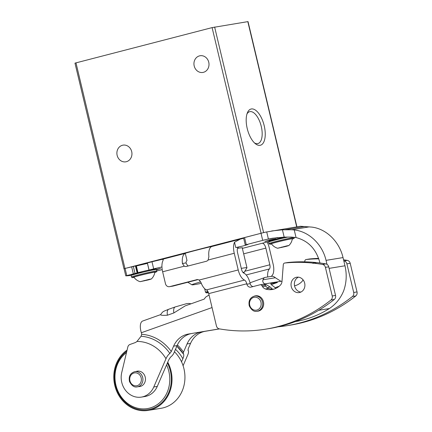 <?xml version="1.0" encoding="UTF-8"?>
<svg xmlns="http://www.w3.org/2000/svg" width="432" height="432" viewBox="0 0 432 432"><rect width="100%" height="100%" fill="white"/><g stroke="black" fill="none" stroke-linecap="round" stroke-linejoin="round"><path stroke-width="0.65" d="M263.077 232.756L123.979 268.742A115.371 4.293 166.6 0 0 124.087 268.742L124.108 268.742M296.924 226.843L248.027 21.6L212.101 27.61L74.995 63.126M247.217 128.525A18.706 8.581 75.5 0 0 255.436 143.759A18.706 8.581 75.5 0 0 265.075 137.225A18.706 8.581 75.5 0 0 259.006 113.773A18.706 8.581 75.5 0 0 247.412 112.736A18.706 8.581 75.5 0 0 247.217 128.525M117.142 155.358A8.462 7.511 -99.3 0 0 125.782 161.827A8.462 7.511 -99.3 0 0 131.83 152.269A8.462 7.511 -99.3 0 0 123.055 145.13A8.462 7.511 -99.3 0 0 117.142 155.358M194.195 65.977A8.462 7.511 -99.3 0 0 202.835 72.446A8.462 7.511 -99.3 0 0 208.883 62.883A8.462 7.511 -99.3 0 0 200.108 55.744A8.462 7.511 -99.3 0 0 194.195 65.977M182.169 254.178A32.497 1.21 -13.4 0 1 195.966 250.328A32.497 1.21 -13.4 0 1 215.633 245.522M147.436 263.385L136.366 265.961L147.415 263.282M254.464 142.9A16.47 7.555 75.5 0 0 257.915 143.581A16.47 7.555 75.5 0 0 261.101 125.744A16.47 7.555 75.5 0 0 249.664 111.688A16.47 7.555 75.5 0 0 246.974 113.956M241.299 268.396A30.672 1.139 -13.4 0 1 246.969 267.727A30.672 1.139 -13.4 0 1 246.958 267.77L244.112 272.398A26.822 0.999 -13.4 0 1 243.335 272.803M201.301 283.338A26.822 0.999 -13.4 0 1 191.959 284.818A26.822 0.999 -13.4 0 1 200.729 281.918M242.892 272.344A26.822 0.999 -13.4 0 1 244.112 272.398M318.697 310.295L329.378 308.545C335.842 304.204 340.605 298.301 343.667 290.849C346.518 282.771 346.961 274.412 344.979 265.783L343.03 257.585C339.363 241.531 326.203 228.728 311.699 227.092L300.456 226.265L265.707 232.13A7.69 0.286 166.6 0 0 261.009 233.28L243.562 237.838L245.252 244.939L262.699 240.381A7.69 0.286 -13.4 0 1 267.397 239.236L268.402 239.009L266.711 231.908M326.992 264.341L326.041 260.361C322.38 244.307 309.02 231.536 294.235 229.943L291.622 229.759L309.35 226.865M268.402 239.009L272.581 238.226L284.164 237.114L291.389 237.082L296.05 237.568C308.108 240.716 315.986 248.854 319.691 261.997L319.928 262.991M281.189 281.356L281.513 281.275A1.922 1.706 80.7 0 1 282.01 281.232L283.295 264.686A1.922 1.706 80.7 0 1 284.785 263.012A174.982 155.358 80.7 0 1 312.8 263.088L316.116 262.548A174.982 155.358 -99.3 0 0 288.101 262.472A1.922 1.706 -99.3 0 0 287.912 262.505M318.622 258.368A174.982 155.358 -99.3 0 0 309.587 258.962A1.922 1.706 -99.3 0 0 309.393 258.995M304.722 261.835L304.776 261.176A1.922 1.706 80.7 0 1 306.266 259.502A174.982 155.358 80.7 0 1 318.784 258.838M343.818 260.896A174.982 155.358 80.7 0 1 343.98 260.923A3.845 3.413 80.7 0 1 346.891 263.855L353.711 292.475A3.845 3.413 80.7 0 1 352.453 296.487A174.982 155.358 80.7 0 1 287.221 325.642L290.536 325.096A174.982 155.358 -99.3 0 0 355.774 295.947A3.845 3.413 -99.3 0 0 357.026 291.935L350.206 263.315A3.845 3.413 -99.3 0 0 347.301 260.383A174.982 155.358 -99.3 0 0 343.548 259.778M294.5 285.644A17.804 15.806 -99.3 0 0 295.315 285.633M287.221 325.642A174.982 155.358 80.7 0 1 278.089 326.824M303.043 279.806A5.978 5.308 80.7 0 1 301.606 281.88A17.804 15.806 80.7 0 1 294.538 285.838M298.415 277.166A7.787 6.912 -99.3 0 0 294.467 285.466A7.787 6.912 -99.3 0 0 300.85 292.075M250.198 283.673L250.096 283.235A11.54 5.292 -104.5 0 0 243.837 273.121A4.228 1.939 -104.5 0 1 241.537 269.411L237.562 252.725A5.384 2.468 -104.5 0 1 238.658 247.109A5.384 2.468 -104.5 0 1 238.761 247.088L235.791 247.574L234.522 242.233A12.69 5.821 -104.5 0 0 234.247 253.265L238.221 269.951A11.54 5.292 -104.5 0 0 244.48 280.071A4.228 1.939 -104.5 0 1 246.775 283.781L246.883 284.213L250.198 283.673A3.845 3.413 -99.3 0 0 253.033 286.594M282.015 281.221A5.978 5.308 80.7 0 1 280.125 285.39A17.804 15.806 80.7 0 1 272.187 289.516A17.804 15.806 80.7 0 1 265.356 288.959A6.232 5.53 80.7 0 1 262.526 286.675L265.847 286.13L265.194 285.071A1.922 1.706 -99.3 0 0 263.347 284.24M265.847 286.13A6.232 5.53 -99.3 0 0 268.677 288.414A17.804 15.806 -99.3 0 0 273.834 289.143M265.739 329.152L269.055 328.612A174.982 155.358 -99.3 0 0 334.292 299.457A3.845 3.413 -99.3 0 0 335.545 295.445L328.725 266.825A3.845 3.413 -99.3 0 0 325.82 263.893A174.982 155.358 -99.3 0 0 317.002 262.64L313.681 263.185A174.982 155.358 80.7 0 1 322.499 264.433A3.845 3.413 80.7 0 1 325.409 267.365L332.23 295.985A3.845 3.413 80.7 0 1 330.971 299.997A174.982 155.358 80.7 0 1 265.739 329.152A174.982 155.358 80.7 0 1 219.337 328.871A3.845 3.413 80.7 0 1 216.427 325.939L208.726 293.62A4.228 1.939 75.5 0 0 206.431 289.91L244.48 280.071M304.673 283.16A7.787 6.912 80.7 0 1 299.23 292.577A7.787 6.912 80.7 0 1 291.146 286.006A7.787 6.912 80.7 0 1 296.714 277.204A7.787 6.912 80.7 0 1 304.673 283.16M254.41 296.082A7.787 6.912 80.7 0 1 255.485 295.807A7.787 6.912 80.7 0 1 263.444 301.763A7.787 6.912 80.7 0 1 257.996 311.18A7.787 6.912 80.7 0 1 256.894 311.256M312.8 263.088L312.871 263.39L313.681 263.185M246.883 284.213A3.845 3.413 80.7 0 0 250.808 287.156A3.845 3.413 80.7 0 0 251.078 287.096L260.032 284.785A1.922 1.706 80.7 0 1 261.878 285.611L262.526 286.675M243.664 238.275L240.246 239.139L234.522 242.233M161.946 266.954L153.684 268.871L151.988 261.77L161.795 259.427L163.334 259.448L162.913 260.755A12.69 5.821 75.5 0 0 162.637 271.787L184.286 266.188A3.845 3.413 -99.3 0 0 186.181 266.479A3.845 3.413 -99.3 0 0 186.451 266.42L206.302 261.284A3.845 3.413 -99.3 0 0 208.111 260.026L208.888 256.667A12.69 5.821 75.5 0 1 211.766 246.532L239.069 239.458M267.17 241.974A12.69 5.821 -104.5 0 1 269.174 247.558L273.148 264.244A11.54 5.292 -104.5 0 1 271.998 275.573A4.228 1.939 -104.5 0 0 271.544 276.367M264.854 241.456L275.783 238.75L269.935 239.911L264.854 241.456M245.252 244.939L247.779 244.604L242.973 245.992L235.791 247.574M237.541 248.389A30.958 1.15 -13.4 0 1 242.53 247.844A30.958 1.15 -13.4 0 1 242.287 248.065M242.363 248.389L268.661 241.591M291.622 229.759L282.42 229.802L271.669 230.969M184.286 266.188L182.423 263.509A12.69 5.821 -104.5 0 1 185.301 253.379L184.259 253.649M156.627 269.703L160.645 268.526L156.508 269.293M151.988 261.77L147.366 262.931L149.056 270.032L153.684 268.871M131.107 275.378A115.371 4.293 -13.4 0 1 125.804 275.848L135.443 273.348M162.211 269.633L158.841 270.448A115.371 4.293 -13.4 0 1 156.897 270.837M188.401 265.918A3.845 3.413 -99.3 0 1 187.607 265.648L186.008 262.926A5.384 2.468 -104.5 0 1 187.007 260.545L185.301 253.379M262.165 243.265A5.384 2.468 -104.5 0 1 265.858 248.103L269.833 264.784A4.228 1.939 -104.5 0 1 269.411 268.942A11.54 5.292 -104.5 0 0 267.71 276.993M265.356 288.959L268.677 288.414M162.637 271.787L165.483 283.748A3.845 3.413 -99.3 0 0 169.414 286.691L172.73 286.146A3.845 3.413 -99.3 0 0 173.005 286.092L197.996 279.628M169.414 286.691A3.845 3.413 -99.3 0 0 169.684 286.632L197.176 279.574M196.63 279.666A3.845 3.413 -99.3 0 1 196.9 279.607A3.845 3.413 -99.3 0 1 199.098 280.071L200.988 282.523A11.54 5.292 75.5 0 0 206.431 289.91M126.776 275.54L125.08 268.434L124.087 268.736L125.777 275.843M125.08 268.434L135.454 265.955A77.452 2.884 166.6 0 0 136.042 266.074L136.382 266.047M147.366 262.931A65.146 2.425 166.6 0 0 147.35 263.012L149.024 270.038M295.218 321.646C307.411 319.572 318.8 315.203 329.378 308.545M148.338 279.904L140.119 281.68L149.78 279.218L151.319 279.013L148.338 279.904M150.147 279.326L140.443 281.583L150.131 279.25M140.119 281.68C137.554 280.897 135.491 279.407 133.931 277.22A10.746 0.4 -13.4 0 1 144.288 274.336A10.746 0.4 -13.4 0 1 154.834 272.241C154.429 274.898 153.257 277.155 151.319 279.013M285.827 246.472L277.614 248.249L287.269 245.781L288.814 245.581L285.827 246.472M287.642 245.894L277.938 248.152L287.62 245.819M277.614 248.249C275.044 247.466 272.981 245.975 271.426 243.788A10.746 0.4 -13.4 0 1 281.783 240.905A10.746 0.4 -13.4 0 1 292.329 238.81C291.924 241.466 290.752 243.724 288.814 245.581M271.361 284.618L277.339 282.49L270.88 283.543C270.454 283.9 271.334 284.834 273.51 286.34A19.229 17.075 80.7 0 1 275.762 288.43M264.848 283.9C263.012 282.901 262.397 281.524 262.996 279.774A11.54 5.243 -109.6 0 1 264.929 277.484A11.54 5.243 -109.6 0 1 265.351 277.376L271.814 276.323A11.54 5.243 -109.6 0 1 275.368 277.749L280.892 281.281L264.848 283.9L270.016 286.913A19.229 17.075 80.7 0 1 272.392 289.132M138.699 386.618A7.787 6.912 -99.3 0 0 139.784 386.537A7.787 6.912 -99.3 0 0 145.066 376.526A7.787 6.912 -99.3 0 0 137.273 371.169A7.787 6.912 -99.3 0 0 136.22 371.434M173.61 346.156L177.104 345.589L173.556 353.797L172.125 355.741C170.575 356.891 169.263 358.695 168.188 361.147L157.27 386.424A19.229 17.075 80.7 0 1 144.893 396.527L141.399 397.1A19.229 17.075 -99.3 0 0 153.776 386.991L165.996 358.717C167.054 356.308 168.35 354.542 169.873 353.435L171.293 351.518L173.61 346.156A23.074 20.488 80.7 0 1 188.395 334.044L219.375 328.876M177.385 344.963A41.461 36.812 80.7 0 1 183.514 352.166L183.265 353.819M181.532 361.822L182.86 358.749C183.902 356.303 184.07 354.688 183.352 353.911L183.584 354.148M183.087 365.737L187.65 355.18C188.671 352.771 188.816 351.2 188.087 350.46L187.925 350.114M188.087 350.46L188.239 348.748L190.55 343.391A23.074 20.488 -99.3 0 1 205.335 331.274L219.526 328.903M183.514 352.166L187.056 343.964L190.55 343.391M160.672 314.615L142.711 321.014A11.54 5.243 70.4 0 0 141.345 332.737A7.69 6.831 80.7 0 1 141.68 334.303L141.064 336.253L136.976 341.447A7.69 6.831 -99.3 0 1 134.833 342.738L129.983 344.466A3.845 3.413 -99.3 0 0 127.823 347.004L121.738 372.524A19.229 17.075 -99.3 0 0 141.399 397.1M219.337 328.871L188.395 334.044M187.056 343.964A23.074 20.488 -99.3 0 1 201.847 331.846L219.483 328.898M177.104 345.589A23.074 20.488 80.7 0 1 191.889 333.472M160.591 314.69C160.596 315.295 162.875 315.473 167.427 315.22L173.885 312.925A7.69 3.494 -109.6 0 1 175.252 306.925L168.799 309.226C162.508 311.801 163.064 311.24 160.58 314.707M204.244 299.101L185.22 305.872L173.885 312.925M127.078 350.114A32.692 29.025 -99.3 0 0 115.463 387.909A32.692 29.025 -99.3 0 0 148.165 410.4L161.093 408.289A32.692 29.025 -99.3 0 0 184 385.463A32.692 29.025 -99.3 0 0 174.436 351.761M148.165 410.4A32.692 29.025 -99.3 0 0 167.74 362.189M126.819 351.221A31.919 28.339 -99.3 0 0 116.105 387.677A31.919 28.339 -99.3 0 0 154.953 407.457A31.919 28.339 -99.3 0 0 167.384 363.01M126.5 352.555A30.764 27.313 -99.3 0 0 116.554 387.418A30.764 27.313 -99.3 0 0 153.43 406.75A30.764 27.313 -99.3 0 0 166.579 364.873M296.708 226.881L247.811 21.616M263.606 232.632L214.628 27.038M261.085 233.226L212.101 27.61M124.956 268.434L75.973 62.818M208.494 292.799A69.223 69.223 0 0 1 206.507 292.874A14.737 0.551 -13.4 0 1 208.213 292.086M206.507 292.874L205.508 292.243A15.347 0.572 -13.4 0 1 207.846 291.368M329.098 268.375L344.979 265.783M326.041 260.361L343.03 257.585M284.785 263.012L288.101 262.472M306.266 259.502L309.587 258.962M208.726 293.62L246.775 283.781M208.111 260.026L234.247 253.265M267.397 239.236L277.846 237.53M285.19 229.711L305.127 226.454M182.423 263.509L186.008 262.926M243.664 253.843L265.858 248.103M330.971 299.997L334.292 299.457M325.409 267.365L328.725 266.825M332.23 295.985L335.545 295.445M322.499 264.433L325.82 263.893M261.878 285.611L265.194 285.071M169.684 286.632L173.005 286.092M199.098 280.071L238.221 269.951M352.453 296.487L355.774 295.947M346.891 263.855L350.206 263.315M353.711 292.475L357.026 291.935M343.98 260.923L347.301 260.383M244.814 271.258L269.833 264.784M246.175 274.952L269.411 268.942M133.337 273.839L131.647 266.738M135.011 273.44L133.315 266.339M137.111 272.9L135.454 265.955M137.635 272.765L136.042 266.074M246.251 244.636L244.561 237.535M262.699 240.381L261.009 233.28M296.05 237.568L294.235 229.943M284.164 237.114L282.42 229.802M156.924 270.95A13.073 0.486 -13.4 0 0 144.088 273.505A13.073 0.486 -13.4 0 0 131.485 277.009L132.176 277.619L134.071 277.42A12.307 0.459 -13.4 0 1 136.604 276.221A12.307 0.459 -13.4 0 1 151.999 272.549A12.307 0.459 -13.4 0 1 154.796 272.479L156.875 271.447L156.568 269.455A13.073 0.486 -13.4 0 0 143.732 272.009A13.073 0.486 -13.4 0 0 131.128 275.513L131.69 274.531L143.618 271.274L152.858 269.244L155.968 268.861L156.568 269.455M136.582 273.802A12.307 0.459 -13.4 0 1 134.735 273.548A12.307 0.459 -13.4 0 1 152.458 269.325A12.307 0.459 -13.4 0 1 150.925 270.383M146.826 279.909L146.902 280.228M144.121 280.53L144.202 280.865M294.413 237.514A13.073 0.486 -13.4 0 0 281.583 240.073A13.073 0.486 -13.4 0 0 268.974 243.578L269.671 244.188L271.566 243.988A12.307 0.459 -13.4 0 1 274.093 242.784A12.307 0.459 -13.4 0 1 289.489 239.117A12.307 0.459 -13.4 0 1 292.291 239.047L294.208 238.259L294.359 237.287M268.974 243.578L268.618 242.082A13.073 0.486 -13.4 0 1 275.033 240.116A13.073 0.486 -13.4 0 1 287.901 237.06M274.077 240.37A12.307 0.459 -13.4 0 1 270.367 240.667A12.307 0.459 -13.4 0 1 284.256 237.114L271.868 240.214L269.179 241.099L268.618 242.082M284.315 246.478L284.391 246.796M281.615 247.093L281.696 247.433M275.065 287.707L279.218 286.227M153.776 386.991L157.27 386.424M201.847 331.846L205.335 331.274M262.996 279.774L275.368 277.749M141.345 332.737L212.047 307.557M267.5 287.809L270.016 286.913M141.68 334.303A44.361 39.388 80.7 0 1 171.293 351.518M136.976 341.447A37.514 33.302 80.7 0 1 165.996 358.717M141.064 336.253A42.509 37.741 80.7 0 1 169.873 353.435M175.484 349.331A34.614 30.731 80.7 0 1 182.86 358.749M176.866 346.135A39.609 35.17 80.7 0 1 183.211 353.695M130.075 381.294A6.539 5.805 -99.3 0 0 139.995 383.746A6.539 5.805 -99.3 0 0 136.609 372.973A6.539 5.805 -99.3 0 0 130.075 381.294M137.327 386.845A7.69 6.831 -99.3 0 0 142.825 378.151A7.69 6.831 -99.3 0 0 134.843 371.66C130.275 373.059 128.493 376.353 129.497 381.553C131.765 385.857 134.379 387.617 137.327 386.845L140.837 386.267M249.858 305.678A6.539 5.805 -99.3 0 0 259.783 308.129A6.539 5.805 -99.3 0 0 256.397 297.356A6.539 5.805 -99.3 0 0 249.858 305.678M257.11 311.229A7.69 6.831 -99.3 0 0 262.607 302.535A7.69 6.831 -99.3 0 0 254.626 296.044C250.058 297.443 248.276 300.737 249.28 305.937C251.554 310.241 254.162 312.001 257.11 311.229L259.049 310.91M167.427 315.22A7.69 3.494 -109.6 0 1 168.799 309.226M123.957 268.736L74.974 63.121M246.969 267.727L242.212 247.757M191.959 284.818L187.796 282.263M205.508 292.243L204.66 288.679M162.464 259.27L184.756 253.503M284.688 263.029L288.009 262.483M260.167 284.753L263.482 284.213M306.169 259.519L309.49 258.973M281.648 281.243L282.015 281.183M131.485 277.009L131.128 275.513M137.965 272.678L136.366 265.966M148.592 279.477L148.657 279.752M286.081 246.046L286.146 246.321M249.988 282.809L264.929 277.484M183.265 353.824L176.861 346.145M138.359 371.088L134.843 371.66M256.57 295.726L254.626 296.044M209.056 294.997L205.724 297.076L204.185 299.117M191.101 303.777L188.827 303.448L186.57 303.669L175.252 306.925"/></g></svg>
